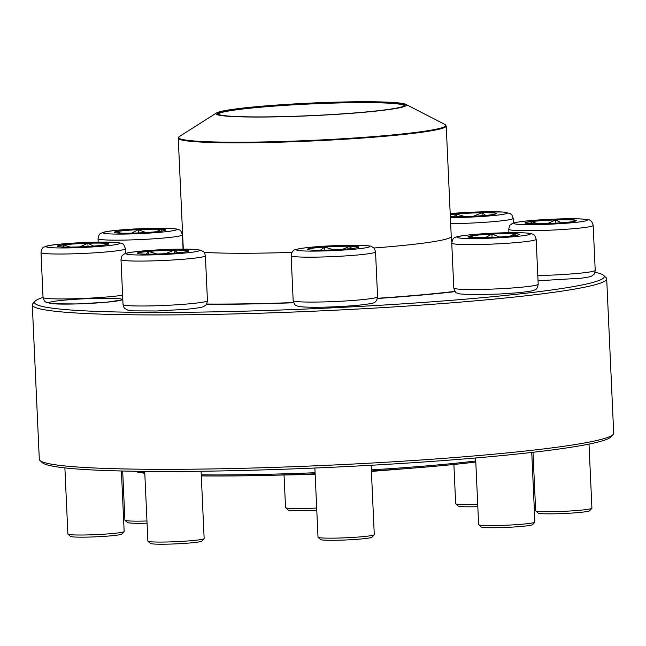 <?xml version="1.0" encoding="UTF-8"?>
<svg xmlns="http://www.w3.org/2000/svg" width="646" height="646" viewBox="0 0 646 646"><rect width="100%" height="100%" fill="white"/><g stroke="black" fill="none" stroke-linecap="round" stroke-linejoin="round"><path stroke-width="0.97" d="M603.55 275.358L605.996 277.586A287.494 19.057 177.4 0 1 606.691 278.822A287.494 19.057 177.4 0 1 320.359 310.896A287.494 19.057 177.4 0 1 32.3 304.904A287.494 19.057 177.4 0 1 32.873 303.604L35.11 301.173A285.144 18.895 -2.6 0 0 320.246 308.4A285.144 18.895 -2.6 0 0 603.55 275.358A285.144 18.895 -2.6 0 0 594.974 272.273M32.3 304.904L39.309 459.29A287.494 19.057 -2.6 0 0 40.004 460.525A287.494 19.057 -2.6 0 0 327.369 465.29A287.494 19.057 -2.6 0 0 613.127 434.508A287.494 19.057 -2.6 0 0 613.7 433.208L606.691 278.822M43.048 297.426A285.144 18.895 -2.6 0 0 35.11 301.173M455.244 291.621A184.231 12.209 177.4 0 1 377.401 298.492M293.704 302.78A184.231 12.209 177.4 0 1 206.405 304.274M613.127 434.508L610.89 436.938A285.144 18.895 177.4 0 1 327.465 467.47A285.144 18.895 177.4 0 1 42.45 462.754L40.004 460.525M316.201 250.228A25.743 1.704 177.4 0 1 307.359 249.34A25.743 1.704 177.4 0 1 333.005 246.473A25.743 1.704 177.4 0 1 358.796 247.006A25.743 1.704 177.4 0 1 343.777 249.243A25.743 1.704 177.4 0 1 316.201 250.228M314.868 468.027L318.01 537.181A28.166 1.865 -2.6 0 0 318.082 537.302A28.166 1.865 -2.6 0 0 327.675 538.15A28.166 1.865 -2.6 0 0 356.988 537.141A28.166 1.865 -2.6 0 0 374.22 534.759A28.166 1.865 -2.6 0 0 374.276 534.63L371.127 465.265M374.22 534.759L371.991 537.189A25.816 1.712 177.4 0 1 356.188 539.378A25.816 1.712 177.4 0 1 329.323 540.306A25.816 1.712 177.4 0 1 320.529 539.531L318.082 537.302M342.469 249.34L349.97 246.239A25.743 1.704 -2.6 0 0 324.728 247.055L333.611 249.857M358.788 247.063A25.743 1.704 -2.6 0 0 349.97 246.239L351.642 248.516M308.263 249.744L307.843 249.106A25.743 1.704 -2.6 0 0 307.383 249.396M320.351 250.236L324.728 247.055A25.743 1.704 -2.6 0 0 307.843 249.106L309.216 249.889M324.728 247.055L324.865 250.163M349.97 246.239L350.075 248.686M495.482 237.227A25.743 1.704 177.4 0 1 467.987 236.767A25.743 1.704 177.4 0 1 493.625 233.9A25.743 1.704 177.4 0 1 519.424 234.433A25.743 1.704 177.4 0 1 495.482 237.227M475.609 457.982L478.638 524.609A28.166 1.865 -2.6 0 0 478.702 524.73A28.166 1.865 -2.6 0 0 508.717 525.109A28.166 1.865 -2.6 0 0 534.848 522.186A28.166 1.865 -2.6 0 0 534.904 522.057L531.739 452.442M534.848 522.186L532.611 524.617A25.816 1.712 177.4 0 1 508.66 527.298A25.816 1.712 177.4 0 1 481.149 526.958L478.702 524.73M485.437 237.591L491.929 234.094A25.743 1.704 -2.6 0 0 470.595 236.016L474.439 237.607M509.977 236.186L515.04 233.795A25.743 1.704 -2.6 0 0 491.929 234.094L499.641 236.993M519.408 234.49A25.743 1.704 -2.6 0 0 515.04 233.795L515.346 235.548M470.845 237.413L470.595 236.016A25.743 1.704 -2.6 0 0 468.003 236.824M515.04 233.795L515.12 235.58M491.929 234.094L492.074 237.381M570.119 221.966A25.743 1.704 177.4 0 1 541.744 223.734A25.743 1.704 177.4 0 1 525.004 222.894A25.743 1.704 177.4 0 1 550.642 220.02A25.743 1.704 177.4 0 1 576.442 220.561A25.743 1.704 177.4 0 1 570.119 221.966M532.998 452.297L535.655 510.736A28.166 1.865 -2.6 0 0 535.72 510.857A28.166 1.865 -2.6 0 0 554.849 511.632A28.166 1.865 -2.6 0 0 585.01 509.726A28.166 1.865 -2.6 0 0 591.865 508.305A28.166 1.865 -2.6 0 0 591.922 508.176L589.007 444.093M591.865 508.305L589.628 510.744A25.816 1.712 177.4 0 1 583.346 512.044A25.816 1.712 177.4 0 1 555.697 513.788A25.816 1.712 177.4 0 1 538.166 513.077L535.72 510.857M530.608 223.702L531.327 221.594A25.743 1.704 -2.6 0 0 525.02 222.951M547.485 223.564L555.649 219.939A25.743 1.704 -2.6 0 0 531.327 221.594L537.884 223.782M572.622 221.626L575.045 220.189A25.743 1.704 -2.6 0 0 555.649 219.939L561.39 222.797M576.426 220.617A25.743 1.704 -2.6 0 0 575.045 220.189L574.714 221.255M555.649 219.939L555.794 223.169M531.327 221.594L531.424 223.726M450.246 214.569A25.743 1.704 177.4 0 1 478.088 212.704A25.743 1.704 177.4 0 1 496.386 213.398A25.743 1.704 177.4 0 1 496.451 213.503A25.743 1.704 177.4 0 1 479.041 215.917A25.743 1.704 177.4 0 1 450.343 216.636M453.888 464.466L455.664 503.686A28.166 1.865 -2.6 0 0 455.737 503.807L455.737 503.807A28.166 1.865 -2.6 0 0 477.725 504.502M477.822 506.682A25.816 1.712 177.4 0 1 458.175 506.028L455.737 503.807M454.033 216.725L456.367 214.028A25.743 1.704 -2.6 0 0 450.254 214.682M473.357 216.257L482.021 212.744A25.743 1.704 -2.6 0 0 456.367 214.028L464.918 216.604M495.999 213.85L496.394 213.511A25.743 1.704 -2.6 0 0 482.021 212.744L485.606 215.393M482.021 212.744L482.158 215.691M456.367 214.028L456.488 216.741M315.135 473.809A195.964 12.985 177.4 0 1 265.013 475.424A195.964 12.985 177.4 0 1 201.302 475.932M144.793 473.26A195.964 12.985 177.4 0 1 134.295 471.241M475.795 462.027A195.964 12.985 177.4 0 1 371.385 470.95M201.253 474.867A197.135 13.065 -2.6 0 0 264.585 474.35A197.135 13.065 -2.6 0 0 315.087 472.719M371.337 469.86A197.135 13.065 -2.6 0 0 475.747 460.978M137.84 471.289A197.135 13.065 -2.6 0 0 144.752 472.307M293.615 302.586A181.292 12.016 177.4 0 1 261.905 303.523A181.292 12.016 177.4 0 1 206.567 304.032M455.018 291.362A181.292 12.016 177.4 0 1 377.45 298.29M280.962 116.764A95.398 6.323 177.4 0 1 216.507 112.969A95.398 6.323 177.4 0 1 310.92 103.077A95.398 6.323 177.4 0 1 405.841 104.369A95.398 6.323 177.4 0 1 280.962 116.764M281.478 116.635A93.759 6.21 177.4 0 1 217.775 114.051A93.759 6.21 177.4 0 1 310.928 103.19A93.759 6.21 177.4 0 1 404.679 105.564A93.759 6.21 177.4 0 1 281.478 116.635M218.291 114.374A93.056 6.169 177.4 0 1 218.283 114.318A93.056 6.169 177.4 0 1 310.96 103.933A93.056 6.169 177.4 0 1 404.194 105.871A93.056 6.169 177.4 0 1 404.194 105.936M284.07 475.399L285.532 507.586A28.166 1.865 -2.6 0 0 285.597 507.708A28.166 1.865 -2.6 0 0 295.198 508.555A28.166 1.865 -2.6 0 0 316.685 508.031M316.79 510.219A25.816 1.712 177.4 0 1 288.043 509.936L285.597 507.708M138.196 229.532A25.743 1.704 177.4 0 1 165.691 229.984A25.743 1.704 177.4 0 1 140.053 232.859A25.743 1.704 177.4 0 1 114.253 232.318A25.743 1.704 177.4 0 1 138.196 229.532M122.675 471.015L124.904 520.159A28.166 1.865 -2.6 0 0 124.977 520.28A28.166 1.865 -2.6 0 0 146.965 520.983M147.062 523.163A25.816 1.712 177.4 0 1 127.424 522.509L124.977 520.28M117.112 232.972L116.869 231.567A25.743 1.704 -2.6 0 0 114.277 232.382M131.703 233.141L138.196 229.645A25.743 1.704 -2.6 0 0 116.869 231.567L120.713 233.158M156.243 231.736L161.306 229.354A25.743 1.704 -2.6 0 0 138.196 229.645L145.907 232.544M165.683 230.041A25.743 1.704 -2.6 0 0 161.306 229.354L161.613 231.098M161.306 229.354L161.387 231.131M138.196 229.645L138.349 232.931M63.558 244.786A25.743 1.704 177.4 0 1 91.934 243.025A25.743 1.704 177.4 0 1 108.673 243.865A25.743 1.704 177.4 0 1 83.035 246.732A25.743 1.704 177.4 0 1 57.236 246.199A25.743 1.704 177.4 0 1 63.558 244.786M64.883 467.89L67.887 534.04A28.166 1.865 -2.6 0 0 67.959 534.161A28.166 1.865 -2.6 0 0 87.081 534.936A28.166 1.865 -2.6 0 0 117.249 533.031A28.166 1.865 -2.6 0 0 124.097 531.61A28.166 1.865 -2.6 0 0 124.153 531.488L121.408 470.991M124.097 531.61L121.868 534.048A25.816 1.712 177.4 0 1 96.206 536.81A25.816 1.712 177.4 0 1 70.398 536.382L67.959 534.161M108.665 243.922A25.743 1.704 -2.6 0 0 107.284 243.494L106.945 244.559M62.848 247.006L63.558 244.899A25.743 1.704 -2.6 0 0 57.26 246.255M79.724 246.869L87.88 243.251A25.743 1.704 -2.6 0 0 63.558 244.899L70.115 247.087M104.862 244.931L107.284 243.494A25.743 1.704 -2.6 0 0 87.88 243.251L93.63 246.102M87.88 243.251L88.026 246.473M63.558 244.899L63.655 247.03M137.291 253.361A25.743 1.704 177.4 0 1 137.227 253.248A25.743 1.704 177.4 0 1 162.865 250.373A25.743 1.704 177.4 0 1 188.664 250.914A25.743 1.704 177.4 0 1 163.874 253.749A25.743 1.704 177.4 0 1 137.291 253.361M144.712 471.37L147.877 541.09A28.166 1.865 -2.6 0 0 147.942 541.211L147.942 541.211A28.166 1.865 -2.6 0 0 176.092 541.679A28.166 1.865 -2.6 0 0 204.088 538.659A28.166 1.865 -2.6 0 0 204.144 538.538L201.084 471.249M204.088 538.659L201.851 541.098A25.816 1.712 177.4 0 1 176.196 543.859A25.816 1.712 177.4 0 1 150.389 543.431L147.942 541.211M188.212 251.254L188.608 250.923A25.743 1.704 -2.6 0 0 174.234 250.155L177.82 252.804M146.246 254.136L148.58 251.431A25.743 1.704 -2.6 0 0 137.243 253.305M165.562 253.66L174.234 250.155A25.743 1.704 -2.6 0 0 148.58 251.431L157.131 254.007M148.58 251.431L148.701 254.144M174.234 250.155L174.372 253.095M357.085 245.254A36.612 2.422 -2.6 0 0 297.184 249.332A36.612 2.422 -2.6 0 0 344.972 249.937A36.612 2.422 -2.6 0 0 357.085 245.254M377.579 296.789C376.965 300.883 375.14 303.014 372.096 303.192C361.582 305.833 329.412 307.464 311.299 307.254C298.977 306.939 298.105 306.454 296.369 305.582C295.359 305.792 294.293 304.137 293.171 300.616A42.24 2.802 -2.6 0 0 307.674 302.07A42.24 2.802 -2.6 0 0 352.926 300.463A42.24 2.802 -2.6 0 0 377.579 296.789L375.536 251.875A42.24 2.802 177.4 0 1 333.465 256.583A42.24 2.802 177.4 0 1 291.136 255.703C291.742 251.609 293.567 249.477 296.611 249.299C307.125 246.659 339.295 245.028 357.416 245.238C375.439 245.868 370.19 246.457 373.428 247.644C374.05 247.636 374.753 249.049 375.536 251.875M491.17 233.295A36.612 2.422 -2.6 0 0 463.376 238.326A36.612 2.422 -2.6 0 0 526.571 235.184A36.612 2.422 -2.6 0 0 491.17 233.295L514.66 232.641C531.044 232.81 531.432 233.674 532.457 234.086C533.976 234.11 535.211 235.847 536.156 239.303A42.24 2.802 177.4 0 1 494.085 244.01A42.24 2.802 177.4 0 1 451.756 243.13C452.394 239.609 453.46 237.768 454.97 237.607C455.955 237.106 456.262 236.21 472.557 234.555L491.146 233.279M538.199 284.216C537.569 287.736 536.495 289.578 534.985 289.739C534.008 290.24 533.693 291.136 517.398 292.791L498.809 294.067L470.7 294.665L459.839 293.93L456.932 292.977C455.979 293.195 454.937 291.548 453.799 288.043A42.24 2.802 -2.6 0 0 498.922 288.794A42.24 2.802 -2.6 0 0 538.199 284.216L536.156 239.303M523.131 221.376A36.612 2.422 -2.6 0 0 543.722 224.428A36.612 2.422 -2.6 0 0 585.308 219.374A36.612 2.422 -2.6 0 0 523.131 221.376M537.803 275.551A42.24 2.802 -2.6 0 0 584.848 272.652A42.24 2.802 -2.6 0 0 595.216 270.335L593.173 225.422A42.24 2.802 177.4 0 1 551.103 230.137A42.24 2.802 177.4 0 1 508.773 229.257C509.298 226.375 509.872 224.905 510.493 224.856C512.876 223.395 510.59 223.112 522.703 221.4C539.676 219.341 575.699 217.75 587.141 219.535C590.186 219.438 592.204 221.4 593.173 225.422M450.383 217.613A36.612 2.422 -2.6 0 0 498.268 215.029A36.612 2.422 -2.6 0 0 498.123 211.823A36.612 2.422 -2.6 0 0 450.205 213.592M513.4 223.112L513.19 218.372A42.24 2.802 177.4 0 1 450.658 223.661M292 252.384A134.126 8.891 177.4 0 1 274.728 252.861A134.126 8.891 177.4 0 1 204.104 252.384M183.553 249.122A134.126 8.891 177.4 0 1 183.27 248.581L183.286 249.122M451.829 241.951L451.239 236.42A134.126 8.891 177.4 0 1 373.824 248.007M451.239 236.42L446.225 126.002A134.126 8.891 177.4 0 1 269.713 142.443A134.126 8.891 177.4 0 1 178.256 138.171L183.27 248.581M216.507 112.969L179.418 136.484A133.77 8.866 -2.6 0 0 269.802 141.813A133.77 8.866 -2.6 0 0 444.908 124.428L405.841 104.369M142.508 233.464A36.612 2.422 -2.6 0 0 170.302 228.426A36.612 2.422 -2.6 0 0 107.107 231.575A36.612 2.422 -2.6 0 0 142.508 233.464M143.154 239.432A42.24 2.802 177.4 0 1 98.031 238.681C98.66 235.16 99.734 233.319 101.244 233.158L103.505 232.277C108.06 230.816 126.471 229.096 148.58 228.393L172.377 228.506C176.754 228.934 179.095 229.419 179.402 229.984C180.258 229.693 181.26 231.316 182.43 234.853A42.24 2.802 177.4 0 1 143.154 239.432M110.547 245.375A36.612 2.422 -2.6 0 0 89.956 242.331A36.612 2.422 -2.6 0 0 48.369 247.386A36.612 2.422 -2.6 0 0 110.547 245.375M122.821 299.784L106.647 302.215L76.906 303.935L53.101 303.814L46.076 302.344L44.308 300.826L43.048 297.475A42.24 2.802 -2.6 0 0 70.519 298.848A42.24 2.802 -2.6 0 0 117.088 295.957A42.24 2.802 -2.6 0 0 122.611 295.174M115.045 251.044A42.24 2.802 177.4 0 1 68.484 253.935A42.24 2.802 177.4 0 1 41.013 252.562C41.643 249.033 42.717 247.192 44.227 247.038L46.488 246.15C51.042 244.689 69.453 242.977 91.562 242.266L115.359 242.387C119.736 242.807 122.078 243.3 122.385 243.857C123.233 243.574 124.242 245.197 125.413 248.726A42.24 2.802 177.4 0 1 115.045 251.044M57.914 300.826A36.612 2.422 177.4 0 1 120.091 298.815A36.612 2.422 177.4 0 1 78.513 303.87A36.612 2.422 177.4 0 1 57.914 300.826M199.428 250.26A36.612 2.422 -2.6 0 0 142.508 250.987A36.612 2.422 -2.6 0 0 146.892 254.984A36.612 2.422 -2.6 0 0 199.428 250.26M207.439 300.689C206.914 303.572 206.34 305.041 205.719 305.098L204.225 306.212C203.248 306.721 202.933 307.617 186.637 309.264L156.889 310.984L133.092 310.871L127.706 310.088L124.961 308.586C124.468 308.683 123.822 307.326 123.039 304.524A42.24 2.802 -2.6 0 0 123.136 304.71A42.24 2.802 -2.6 0 0 166.765 305.34A42.24 2.802 -2.6 0 0 207.439 300.689L205.396 255.776A42.24 2.802 177.4 0 1 163.325 260.491A42.24 2.802 177.4 0 1 120.996 259.611C121.521 256.728 122.094 255.259 122.716 255.21L124.21 254.088C125.195 253.587 125.502 252.683 141.805 251.036L171.545 249.316L195.342 249.437L200.728 250.212L203.474 251.714C203.999 251.657 204.637 253.014 205.396 255.776M293.171 300.616L291.136 255.703M453.799 288.043L451.756 243.13M508.935 232.689L508.773 229.257M595.216 270.335C594.691 273.218 594.118 274.687 593.496 274.736C591.122 276.197 593.408 276.48 581.287 278.192L538.045 280.776M450.197 213.576L479.34 211.912L503.137 212.025L510.162 213.503L511.931 215.013L513.19 218.372M179.418 136.484L178.256 138.171M446.225 126.002L444.908 124.428M415.548 467.89L371.41 471.435M315.159 474.406L239.787 475.868M183.076 249.122L182.43 234.853M98.184 242.121L98.031 238.681M125.623 253.466L125.413 248.726M43.048 297.475L41.013 252.562M123.039 304.524L120.996 259.611"/></g></svg>
